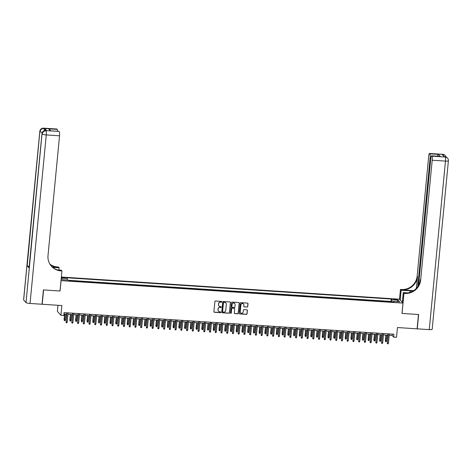 <?xml version="1.0" encoding="UTF-8"?>
<svg xmlns="http://www.w3.org/2000/svg" width="472" height="472" viewBox="0 0 472 472"><rect width="100%" height="100%" fill="white"/><g stroke="black" fill="none" stroke-linecap="round" stroke-linejoin="round"><path stroke-width="0.71" d="M221.828 301.826A0.401 0.389 138 0 0 221.474 301.407L215.492 301.012A0.572 0.555 138 0 0 214.872 301.537L213.899 311.667A0.572 0.555 138 0 0 214.406 312.269L220.389 312.659A0.401 0.389 138 0 0 220.725 311.998A0.401 0.389 138 0 0 220.465 311.874L219.692 311.821A1.835 1.782 138 0 1 218.064 309.903L218.141 309.06A1.835 1.782 138 0 1 220.117 307.378L220.89 307.425A0.401 0.389 138 0 0 221.226 306.765A0.401 0.389 138 0 0 220.967 306.641L220.194 306.588A1.835 1.782 138 0 1 218.565 304.67L218.648 303.826A1.835 1.782 138 0 1 220.619 302.145L221.397 302.192A0.401 0.389 138 0 0 221.828 301.826M218.955 305.962A1.835 1.782 138 0 1 218.471 304.564L218.554 303.72A1.835 1.782 138 0 1 220.524 302.039L221.303 302.086A0.401 0.389 138 0 0 221.681 301.484M213.987 312.033A0.572 0.555 138 0 0 214.312 312.163L220.294 312.553A0.401 0.389 138 0 0 220.672 311.951M218.453 311.196A1.835 1.782 138 0 1 217.964 309.797L218.046 308.953A1.835 1.782 138 0 1 220.023 307.272L220.796 307.319A0.401 0.389 138 0 0 221.173 306.717M395.099 299.154A1.87 0.313 5.5 0 0 393.548 299.313A1.87 0.313 5.5 0 0 395.707 299.826A1.87 0.313 5.5 0 0 397.265 299.667A1.87 0.313 5.5 0 0 395.099 299.154M247.121 307.077A0.572 0.555 138 0 0 247.735 306.552L248.012 303.714A0.572 0.555 138 0 0 247.499 303.113L240.856 302.676A0.572 0.555 138 0 0 240.236 303.201L239.263 313.331A0.572 0.555 138 0 0 239.77 313.933L246.419 314.364A0.572 0.555 138 0 0 247.033 313.839L247.363 310.405A0.572 0.555 138 0 0 246.856 309.809L244.012 309.62A0.572 0.555 138 0 0 243.393 310.145L243.233 311.85A1.534 1.487 138 0 1 240.584 312.777A1.534 1.487 138 0 1 240.218 311.65L240.862 304.983A1.534 1.487 138 0 1 243.505 304.056A1.534 1.487 138 0 1 243.871 305.183L243.764 306.293A0.572 0.555 138 0 0 244.278 306.894L247.021 306.971A0.572 0.555 138 0 0 247.641 306.446L247.912 303.608A0.572 0.555 138 0 0 247.824 303.242M61.065 280.692L60.074 291.012L43.583 289.926L42.203 304.257L61.85 305.549L60.912 315.29L63.779 315.479L64.056 312.611L393.913 334.235L393.636 337.102L396.509 337.291L397.448 327.544L417.095 328.831L418.475 314.499L401.979 313.42L402.976 303.101L61.018 280.633M230.495 302.564A0.572 0.555 138 0 0 229.988 301.962L223.344 301.531A0.572 0.555 138 0 0 222.725 302.056L221.751 312.181A0.572 0.555 138 0 0 222.259 312.783L228.902 313.219A0.572 0.555 138 0 0 229.522 312.694L230.401 302.458A0.572 0.555 138 0 0 230.306 302.092M232.1 302.104L238.743 302.54A0.572 0.555 138 0 1 239.251 303.136L238.277 313.266A0.572 0.555 138 0 1 237.664 313.791L234.82 313.603A0.572 0.555 138 0 1 234.307 313.007L234.702 308.9A0.572 0.555 138 0 0 234.195 308.299L232.307 308.175A0.572 0.555 138 0 0 231.693 308.7L231.28 312.977A0.401 0.389 138 0 1 230.59 313.219A0.401 0.389 138 0 1 230.489 312.924L231.481 302.629A0.572 0.555 138 0 1 232.1 302.104M391.288 301.95L388.008 301.732M385.553 301.573L382.273 301.354M379.818 301.195L376.532 300.983M374.084 300.817L370.797 300.605M368.343 300.446L365.062 300.227M362.608 300.068L359.322 299.856M356.873 299.69L353.587 299.478M351.133 299.319L347.852 299.1M345.398 298.941L342.111 298.723M339.663 298.564L336.377 298.351M333.922 298.186L330.642 297.974M328.188 297.814L324.901 297.596M322.453 297.437L319.166 297.218M316.712 297.059L313.432 296.847M310.977 296.681L307.691 296.469M305.242 296.31L301.956 296.091M299.502 295.932L296.221 295.714M293.767 295.555L290.486 295.342M288.032 295.177L284.746 294.965M282.291 294.805L279.011 294.587M276.557 294.428L273.276 294.215M270.822 294.05L267.535 293.838M265.081 293.678L261.801 293.46M259.346 293.301L256.066 293.082M253.612 292.923L250.325 292.711M247.877 292.546L244.59 292.333M242.136 292.174L238.856 291.956M236.401 291.796L233.115 291.578M230.666 291.419L227.38 291.206M224.926 291.041L221.645 290.829M219.191 290.669L215.905 290.451M213.456 290.292L210.17 290.073M207.715 289.914L204.435 289.702M201.981 289.537L198.694 289.324M196.246 289.165L192.959 288.947M190.505 288.787L187.225 288.575M184.77 288.41L181.484 288.197M179.035 288.038L175.749 287.82M173.295 287.66L170.014 287.442M167.56 287.283L164.28 287.07M161.825 286.905L158.539 286.693M156.084 286.533L152.804 286.315M150.35 286.156L147.069 285.938M144.615 285.778L141.329 285.566M138.874 285.401L135.594 285.188M133.139 285.029L129.859 284.811M127.405 284.651L124.118 284.433M121.664 284.274L118.383 284.061M115.929 283.896L112.649 283.684M110.194 283.524L106.908 283.306M104.46 283.147L101.173 282.935M98.719 282.769L95.438 282.557M92.984 282.398L89.698 282.179M87.249 282.02L83.963 281.802M81.508 281.642L78.228 281.43M75.774 281.265L72.487 281.052M61.283 277.843A1.811 0.301 5.5 0 0 62.339 277.967L63.602 278.049A1.811 0.301 5.5 0 0 65.112 277.896A1.811 0.301 5.5 0 0 63.012 277.394L61.749 277.312A1.811 0.301 5.5 0 0 61.336 277.294M61.36 277.029L399.454 299.189L402.976 303.101M391.306 301.797L390.987 301.443L391.217 299.036L66.522 277.754L67.189 278.492L67.278 280.014M391.217 299.036L391.884 299.779L398.197 300.192L399.642 301.797L393.329 301.384L393.996 302.127L69.301 280.84L68.635 280.102L62.322 279.69L61.224 278.462M61.26 278.102L67.189 278.492M390.987 301.443L68.835 280.327M70.039 280.893L69.154 280.681M57.973 305.296L57.389 311.378L60.912 315.29M389.199 335.315L392.208 335.515L393.636 337.102M63.921 313.998L66.723 314.181M67.944 314.258L72.458 314.553M73.679 314.635L78.199 314.93M79.42 315.013L83.933 315.308M85.155 315.39L89.668 315.685M90.889 315.762L95.409 316.057M96.63 316.14L101.144 316.435M102.365 316.517L106.879 316.812M108.1 316.889L112.619 317.19M113.84 317.267L118.354 317.562M119.575 317.644L124.089 317.939M125.31 318.022L129.829 318.317M131.051 318.393L135.564 318.694M136.786 318.771L141.299 319.066M142.52 319.149L147.04 319.444M148.261 319.526L152.775 319.821M153.996 319.898L158.509 320.193M159.731 320.276L164.25 320.571M165.471 320.653L169.985 320.948M171.206 321.031L175.72 321.326M176.941 321.402L181.46 321.697M182.676 321.78L187.195 322.075M188.417 322.158L192.93 322.453M194.151 322.529L198.665 322.83M199.886 322.907L204.405 323.202M205.627 323.285L210.14 323.58M211.362 323.662L215.875 323.957M217.096 324.034L221.616 324.335M222.837 324.411L227.351 324.707M228.572 324.789L233.085 325.084M234.307 325.167L238.826 325.462M240.047 325.538L244.561 325.833M245.782 325.916L250.296 326.211M251.517 326.294L256.036 326.589M257.258 326.671L261.771 326.966M262.993 327.043L267.506 327.338M268.727 327.421L273.247 327.716M274.468 327.798L278.981 328.093M280.203 328.17L284.716 328.471M285.938 328.547L290.457 328.842M291.678 328.925L296.192 329.22M297.413 329.303L301.927 329.598M303.148 329.674L307.667 329.975M308.883 330.052L313.402 330.347M314.623 330.429L319.137 330.724M320.358 330.807L324.872 331.102M326.093 331.179L330.612 331.474M331.834 331.556L336.347 331.851M337.568 331.934L342.082 332.229M343.303 332.312L347.823 332.607M349.044 332.683L353.558 332.978M354.779 333.061L359.292 333.356M360.514 333.438L365.033 333.733M366.254 333.81L370.768 334.111M371.989 334.188L376.503 334.483M377.724 334.565L382.243 334.86M383.465 334.943L387.978 335.238M392.344 334.135L392.208 335.515M393.329 301.384L393.111 302.068M392.014 301.997L391.884 299.779M398.197 300.192L396.999 301.626M221.846 312.547A0.572 0.555 138 0 0 222.165 312.676L228.808 313.113A0.572 0.555 138 0 0 229.427 312.588L230.401 302.458M223.887 302.357A0.401 0.389 138 0 0 223.457 302.723L222.601 311.614A0.401 0.389 138 0 0 222.955 312.033L223.769 312.086A1.835 1.782 138 0 0 225.746 310.405L226.33 304.328A1.835 1.782 138 0 0 224.702 302.41L223.793 302.251A0.401 0.389 138 0 0 223.362 302.617L223.457 302.723M222.654 311.85A0.401 0.389 138 0 1 222.507 311.508L223.362 302.617M225.846 302.93A1.835 1.782 138 0 0 224.607 302.304L224.702 302.41M223.793 302.251L224.607 302.304M234.401 313.373A0.572 0.555 138 0 0 234.72 313.502L237.563 313.685A0.572 0.555 138 0 0 238.183 313.16L239.156 303.03A0.572 0.555 138 0 0 239.068 302.67M234.513 308.428A0.572 0.555 138 0 0 234.1 308.192L232.212 308.068A0.572 0.555 138 0 0 231.599 308.594L231.28 312.977M230.542 313.16A0.401 0.389 138 0 0 231.186 312.871M235.115 304.635A1.534 1.487 138 0 0 233.144 303.118A1.534 1.487 138 0 0 232.1 304.44L231.876 306.788A0.572 0.555 138 0 0 232.383 307.39L234.271 307.514A0.572 0.555 138 0 0 234.891 306.983L235.115 304.635M234.702 303.461A1.534 1.487 138 0 0 232.006 304.334L232.1 304.44M231.97 307.154A0.572 0.555 138 0 1 231.781 306.682L232.006 304.334M243.859 306.658A0.572 0.555 138 0 0 244.177 306.788L247.021 306.971M243.458 304.003A1.534 1.487 138 0 0 240.767 304.877L240.862 304.983M240.537 312.724A1.534 1.487 138 0 1 240.124 311.544L240.767 304.877M239.357 313.697A0.572 0.555 138 0 0 239.676 313.827L246.319 314.258A0.572 0.555 138 0 0 246.939 313.732L247.269 310.305A0.572 0.555 138 0 0 247.175 309.939M65.289 319.986L64.947 320.671L64.375 320.636L64.08 319.727L65.289 319.986L65.85 314.122M64.375 320.636L64.817 314.057M64.08 319.727L64.629 314.039M66.859 312.794L66.157 322.034L67.048 312.812M67.189 322.099L66.853 322.789L66.275 322.748L66.157 322.034L67.189 322.099L68.08 312.877M66.275 322.748L65.986 321.839M66.263 322.647L66.753 322.683M46.651 130.65L45.79 130.591A3.505 0.619 -86.2 0 0 45.69 130.537L46.545 130.591A3.505 0.619 93.8 0 1 46.651 130.65L44.746 128.531A3.505 0.619 93.8 0 1 45.07 130.549M43.406 289.914L60.015 291.006L61.95 270.94L60.971 270.881A14.602 14.166 -42 0 1 51.495 266.314A14.602 14.166 -42 0 1 48.008 255.606L59.549 135.8L46.268 134.933L30.037 303.461L42.026 304.245L43.406 289.914M58.9 270.019L59.118 267.795L52.657 267.37M59.118 267.795L58.428 267.028L57.454 266.963A14.602 14.166 -42 0 1 49.926 264.184M52.203 266.981L57.796 267.347A14.602 14.166 -42 0 1 50.061 264.408M61.95 270.94L61.26 270.173L57.466 269.925M30.037 303.461A3.505 0.584 -174.5 0 1 26.025 302.599L42.014 133.806A3.505 3.398 138 0 1 45.79 130.591L59.024 131.417A3.505 0.619 93.8 0 0 58.923 131.358L50.421 130.85L48.604 128.832L57.206 129.393L56.929 129.086L44.746 128.531M57.206 129.393A3.505 0.619 93.8 0 1 57.531 131.269M29.187 266.45A3.505 0.584 -174.5 0 1 27.199 265.825L39.872 131.428A3.505 3.398 138 0 1 43.648 128.213A3.505 0.619 -86.2 0 0 43.548 128.154L56.823 129.027A3.505 0.619 93.8 0 1 56.929 129.086M26.025 302.599L23.647 299.956A3.505 0.584 -174.5 0 1 23.6 299.844L39.825 131.316A3.505 0.584 5.5 0 0 39.872 131.428L23.647 299.956M27.199 265.825L29.099 267.943A3.505 0.584 -174.5 0 1 29.052 267.83L41.967 133.694A3.505 0.584 5.5 0 0 42.014 133.806L29.099 267.943M59.307 131.729A3.505 0.619 93.8 0 1 59.549 135.8M60.971 270.881L60.628 270.497A14.602 14.166 -42 0 1 51.324 266.12M48.604 128.832L51.059 130.844M442.76 154.32A3.505 3.505 0 0 1 445.137 155.477A3.505 3.398 138 0 0 442.866 154.379L429.585 153.512A3.505 0.619 -86.2 0 0 429.479 153.453L442.76 154.32A3.505 0.619 93.8 0 1 442.866 154.379L443.102 154.645L442.24 154.586L444.146 156.704L445.243 157.023A3.505 0.619 93.8 0 1 445.479 161.1L432.204 160.226A3.505 0.619 -86.2 0 0 431.963 156.155L445.243 157.023A3.505 3.398 -42 0 1 447.515 158.12A3.505 3.505 0 0 1 448.4 160.799A3.505 0.584 5.5 0 1 445.479 161.1L429.254 329.627L417.266 328.842L418.646 314.511L402.038 313.426L403.967 293.36L404.947 293.425A14.602 14.166 138 0 0 420.664 280.032L432.204 160.226M412.911 291.088A6.573 1.097 5.5 0 0 410.115 290.805L401.135 290.215L400.451 289.448L401.424 289.513A14.602 14.166 138 0 0 417.148 276.12L428.682 156.315A3.505 0.619 -86.2 0 1 429.479 153.453M402.333 302.393L403.277 292.593L407.837 292.894M403.277 292.593L403.967 293.36M413.602 290.669L401.766 289.891A14.602 14.166 138 0 0 417.49 276.503L416.345 288.374M437.078 156.545L438.47 154.385L440.287 156.409L431.679 155.843L431.963 156.155M431.679 155.843A3.505 0.619 -86.2 0 0 431.579 155.784A3.505 0.619 -86.2 0 0 430.777 158.645L418.587 285.289M448.4 160.799L432.175 329.332A3.505 0.584 -174.5 0 1 429.254 329.627M400.197 300.015L401.135 290.215M399.507 299.248L400.451 289.448M417.702 286.71L430.104 157.896A3.505 0.619 -86.2 0 0 429.862 153.825L438.47 154.385M429.585 153.512L429.862 153.825M404.947 293.425L404.604 293.047A14.602 14.166 138 0 0 420.322 279.654L420.664 280.032M440.287 156.409L431.579 155.784M71.024 320.358L70.682 321.048L70.11 321.007L69.821 320.104L71.024 320.358L71.585 314.499M70.11 321.007L70.552 314.429M69.821 320.104L70.369 314.417M76.759 320.736L76.423 321.426L75.844 321.385L75.555 320.476L76.759 320.736L77.325 314.877M75.844 321.385L76.293 314.806M75.555 320.476L76.104 314.794M82.494 321.113L82.157 321.798L81.585 321.762L81.29 320.854L82.494 321.113L83.06 315.249M81.585 321.762L82.028 315.184M81.29 320.854L81.839 315.172M88.234 321.485L87.892 322.175L87.32 322.14L87.031 321.231L88.234 321.485L88.795 315.626M87.32 322.14L87.762 315.562M87.031 321.231L87.574 315.544M72.594 313.172L71.891 322.406L72.782 313.184M72.924 322.476L72.588 323.161L72.015 323.125L71.891 322.406L72.924 322.476L73.815 313.255M72.015 323.125L71.72 322.217M71.998 323.025L72.493 323.06M78.328 313.55L77.632 322.783L78.517 313.561M78.665 322.854L78.322 323.538L77.75 323.503L77.632 322.783L78.665 322.854L79.55 313.632M77.75 323.503L77.461 322.594M77.733 323.403L78.228 323.432M84.069 313.927L83.367 323.161L84.258 313.939M84.4 323.226L84.063 323.916L83.485 323.88L83.367 323.161L84.4 323.226L85.29 314.004M83.485 323.88L83.196 322.972M83.467 323.774L83.963 323.81M89.804 314.299L89.102 323.538L89.993 314.311M90.134 323.603L89.798 324.293L89.226 324.252L89.102 323.538L90.134 323.603L91.025 314.382M89.226 324.252L88.931 323.344M89.208 324.152L89.704 324.187M93.969 321.863L93.633 322.553L93.055 322.512L92.766 321.603L93.969 321.863L94.536 316.004M93.055 322.512L93.503 315.933M92.766 321.603L93.314 315.921M95.539 314.676L94.843 323.91L95.727 314.688M95.875 323.981L95.533 324.665L94.96 324.63L94.843 323.91L95.875 323.981L96.76 314.759M94.96 324.63L94.671 323.721M94.943 324.529L95.438 324.559M99.704 322.24L99.368 322.931L98.795 322.889L98.5 321.981L99.704 322.24L100.27 316.376M98.795 322.889L99.238 316.311M98.5 321.981L99.049 316.299M101.279 315.054L100.577 324.288L101.468 315.066M101.61 324.358L101.273 325.043L100.695 325.007L100.577 324.288L101.61 324.358L102.501 315.131M100.695 325.007L100.406 324.099M100.678 324.907L101.173 324.937M105.445 322.618L105.103 323.302L104.53 323.267L104.241 322.358L105.445 322.618L106.005 316.753M104.53 323.267L104.973 316.688M104.241 322.358L104.784 316.677M107.014 315.432L106.312 324.665L107.203 315.443M107.345 324.73L107.008 325.42L106.436 325.379L106.312 324.665L107.345 324.73L108.235 315.508M106.436 325.379L106.141 324.476M106.418 325.279L106.914 325.314M111.18 322.99L110.843 323.68L110.265 323.644L109.976 322.736L111.18 322.99L111.746 317.131M110.265 323.644L110.713 317.06M109.976 322.736L110.525 317.048M112.749 315.803L112.053 325.043L112.938 315.815M113.085 325.108L112.743 325.798L112.171 325.757L112.053 325.043L113.085 325.108L113.97 315.886M112.171 325.757L111.882 324.848M112.153 325.656L112.649 325.692M116.914 323.367L116.578 324.058L116.006 324.016L115.711 323.108L116.914 323.367L117.481 317.508M116.006 324.016L116.448 317.438M115.711 323.108L116.26 317.426M118.49 316.181L117.788 325.414L118.673 316.193M118.82 325.485L118.478 326.17L117.906 326.134L117.788 325.414L118.82 325.485L119.711 316.264M117.906 326.134L117.616 325.226M117.888 326.034L118.383 326.063M122.655 323.745L122.313 324.429L121.741 324.394L121.451 323.485L122.655 323.745L123.216 317.88M121.741 324.394L122.183 317.815M121.451 323.485L121.994 317.803M124.225 316.559L123.522 325.792L124.413 316.57M124.555 325.857L124.219 326.547L123.646 326.512L123.522 325.792L124.555 325.857L125.446 316.635M123.646 326.512L123.351 325.603M123.629 326.412L124.124 326.441M128.39 324.122L128.054 324.807L127.475 324.771L127.186 323.863L128.39 324.122L128.956 318.258M127.475 324.771L127.924 318.193M127.186 323.863L127.735 318.181M129.959 316.936L129.263 326.17L130.148 316.948M130.296 326.235L129.953 326.925L129.381 326.884L129.263 326.17L130.296 326.235L131.181 317.013M129.381 326.884L129.092 325.975M129.363 326.783L129.859 326.819M134.125 324.494L133.788 325.184L133.216 325.149L132.921 324.24L134.125 324.494L134.691 318.635M133.216 325.149L133.659 318.565M132.921 324.24L133.47 318.553M135.7 317.308L134.998 326.541L135.883 317.32M136.03 326.612L135.688 327.303L135.116 327.261L134.998 326.541L136.03 326.612L136.915 317.391M135.116 327.261L134.827 326.353M135.098 327.161L135.594 327.196M139.865 324.872L139.523 325.562L138.951 325.521L138.662 324.612L139.865 324.872L140.426 319.013M138.951 325.521L139.393 318.942M138.662 324.612L139.205 318.93M141.435 317.685L140.733 326.919L141.624 317.697M141.765 326.99L141.429 327.674L140.857 327.639L140.733 326.919L141.765 326.99L142.656 317.768M140.857 327.639L140.562 326.73M140.839 327.538L141.334 327.568M145.6 325.249L145.258 325.934L144.686 325.898L144.397 324.99L145.6 325.249L146.167 319.385M144.686 325.898L145.134 319.32M144.397 324.99L144.945 319.308M147.17 318.063L146.473 327.297L147.358 318.075M147.506 327.361L147.164 328.052L146.591 328.016L146.473 327.297L147.506 327.361L148.391 318.14M146.591 328.016L146.302 327.108M146.574 327.916L147.069 327.946M151.335 325.627L150.999 326.311L150.426 326.276L150.131 325.367L151.335 325.627L151.901 319.762M150.426 326.276L150.869 319.697M150.131 325.367L150.68 319.68M152.904 318.435L152.208 327.674L153.093 318.452M153.241 327.739L152.898 328.429L152.326 328.388L152.208 327.674L153.241 327.739L154.126 318.517M152.326 328.388L152.037 327.479M152.308 328.288L152.804 328.323M157.076 325.999L156.733 326.689L156.161 326.648L155.872 325.745L157.076 325.999L157.636 320.14M156.161 326.648L156.604 320.069M155.872 325.745L156.415 320.057M158.645 318.812L157.943 328.046L158.834 318.824M158.975 328.117L158.639 328.801L158.061 328.766L157.943 328.046L158.975 328.117L159.866 318.895M158.061 328.766L157.772 327.857M158.049 328.665L158.545 328.701M162.81 326.376L162.468 327.067L161.896 327.025L161.607 326.117L162.81 326.376L163.377 320.517M161.896 327.025L162.344 320.447M161.607 326.117L162.156 320.435M164.38 319.19L163.684 328.423L164.569 319.202M164.716 328.494L164.374 329.179L163.802 329.143L163.684 328.423L164.716 328.494L165.601 319.273M163.802 329.143L163.513 328.235M163.784 329.043L164.28 329.072M168.545 326.754L168.209 327.438L167.637 327.403L167.342 326.494L168.545 326.754L169.112 320.889M167.637 327.403L168.079 320.824M167.342 326.494L167.89 320.812M170.115 319.568L169.418 328.801L170.303 319.579M170.451 328.866L170.109 329.556L169.537 329.521L169.418 328.801L170.451 328.866L171.336 319.644M169.537 329.521L169.247 328.612M169.519 329.421L170.014 329.45M174.286 327.125L173.944 327.816L173.371 327.78L173.082 326.872L174.286 327.125L174.846 321.267M173.371 327.78L173.814 321.202M173.082 326.872L173.625 321.184M175.855 319.939L175.153 329.179L176.044 319.957M176.186 329.244L175.85 329.934L175.271 329.893L175.153 329.179L176.186 329.244L177.077 320.022M175.271 329.893L174.982 328.984M175.26 329.792L175.755 329.828M180.021 327.503L179.679 328.193L179.106 328.152L178.817 327.243L180.021 327.503L180.587 321.644M179.106 328.152L179.555 321.574M178.817 327.243L179.366 321.562M181.59 320.317L180.888 329.55L181.779 320.329M181.927 329.621L181.584 330.306L181.012 330.27L180.888 329.55L181.927 329.621L182.811 320.399M181.012 330.27L180.717 329.362M180.994 330.17L181.49 330.199M185.756 327.881L185.419 328.571L184.841 328.53L184.552 327.621L185.756 327.881L186.322 322.016M184.841 328.53L185.29 321.951M184.552 327.621L185.101 321.939M187.325 320.694L186.629 329.928L187.514 320.706M187.661 329.999L187.319 330.683L186.747 330.648L186.629 329.928L187.661 329.999L188.546 320.771M186.747 330.648L186.458 329.739M186.729 330.547L187.225 330.577M191.496 328.258L191.154 328.943L190.582 328.907L190.287 327.999L191.496 328.258L192.057 322.394M190.582 328.907L191.024 322.329M190.287 327.999L190.835 322.317M193.066 321.072L192.364 330.306L193.255 321.084M193.396 330.37L193.06 331.061L192.482 331.019L192.364 330.306L193.396 330.37L194.287 321.149M192.482 331.019L192.192 330.117M192.47 330.919L192.965 330.955M197.231 328.63L196.889 329.32L196.317 329.285L196.028 328.376L197.231 328.63L197.797 322.771M196.317 329.285L196.765 322.701M196.028 328.376L196.576 322.689M198.8 321.444L198.098 330.683L198.989 321.456M199.131 330.748L198.795 331.438L198.222 331.397L198.098 330.683L199.131 330.748L200.022 321.526M198.222 331.397L197.927 330.488M198.205 331.297L198.7 331.332M202.966 329.008L202.63 329.698L202.051 329.657L201.762 328.748L202.966 329.008L203.532 323.149M202.051 329.657L202.5 323.078M201.762 328.748L202.311 323.066M204.535 321.821L203.839 331.055L204.724 321.833M204.872 331.126L204.529 331.81L203.957 331.775L203.839 331.055L204.872 331.126L205.757 321.904M203.957 331.775L203.668 330.866M203.939 331.674L204.435 331.704M208.701 329.385L208.364 330.07L207.792 330.034L207.497 329.126L208.701 329.385L209.267 323.521M207.792 330.034L208.235 323.456M207.497 329.126L208.046 323.444M214.441 329.763L214.099 330.447L213.527 330.412L213.238 329.503L214.441 329.763L215.002 323.898M213.527 330.412L213.969 323.833M213.238 329.503L213.786 323.822M220.176 330.134L219.84 330.825L219.262 330.789L218.973 329.881L220.176 330.134L220.743 324.276M219.262 330.789L219.71 324.205M218.973 329.881L219.521 324.193M210.276 322.199L209.574 331.433L210.465 322.211M210.606 331.497L210.27 332.188L209.692 332.152L209.574 331.433L210.606 331.497L211.497 322.276M209.692 332.152L209.403 331.244M209.68 332.052L210.17 332.082M216.011 322.577L215.309 331.81L216.2 322.588M216.341 331.875L216.005 332.565L215.433 332.524L215.309 331.81L216.341 331.875L217.232 322.653M215.433 332.524L215.138 331.615M215.415 332.424L215.91 332.459M221.746 322.948L221.049 332.182L221.934 322.96M222.082 332.253L221.74 332.943L221.167 332.902L221.049 332.182L222.082 332.253L222.967 323.031M221.167 332.902L220.878 331.993M221.15 332.801L221.645 332.837M225.911 330.512L225.575 331.202L225.002 331.161L224.707 330.252L225.911 330.512L226.477 324.653M225.002 331.161L225.445 324.583M224.707 330.252L225.256 324.571M227.486 323.326L226.784 332.559L227.675 323.338M227.817 332.63L227.48 333.315L226.902 333.279L226.784 332.559L227.817 332.63L228.708 323.408M226.902 333.279L226.613 332.371M226.885 333.179L227.38 333.208M231.652 330.89L231.309 331.574L230.737 331.539L230.448 330.63L231.652 330.89L232.212 325.025M230.737 331.539L231.18 324.96M230.448 330.63L230.991 324.948M233.221 323.703L232.519 332.937L233.41 323.715M233.552 333.002L233.215 333.692L232.643 333.657L232.519 332.937L233.552 333.002L234.442 323.78M232.643 333.657L232.348 332.748M232.625 333.556L233.121 333.586M237.387 331.267L237.05 331.952L236.472 331.916L236.183 331.008L237.387 331.267L237.953 325.403M236.472 331.916L236.92 325.338M236.183 331.008L236.732 325.32M238.956 324.075L238.26 333.315L239.145 324.093M239.292 333.379L238.95 334.07L238.378 334.028L238.26 333.315L239.292 333.379L240.177 324.158M238.378 334.028L238.089 333.12M238.36 333.928L238.856 333.964M243.121 331.639L242.785 332.329L242.213 332.288L241.918 331.385L243.121 331.639L243.688 325.78M242.213 332.288L242.655 325.709M241.918 331.385L242.466 325.698M244.697 324.453L243.994 333.686L244.885 324.465M245.027 333.757L244.691 334.442L244.112 334.406L243.994 333.686L245.027 333.757L245.918 324.535M244.112 334.406L243.823 333.498M244.095 334.306L244.59 334.341M248.862 332.017L248.52 332.707L247.947 332.666L247.658 331.757L248.862 332.017L249.422 326.158M247.947 332.666L248.39 326.087M247.658 331.757L248.201 326.075M250.431 324.83L249.729 334.064L250.62 324.842M250.762 334.135L250.425 334.819L249.853 334.784L249.729 334.064L250.762 334.135L251.653 324.913M249.853 334.784L249.558 333.875M249.835 334.683L250.331 334.713M254.597 332.394L254.26 333.079L253.682 333.043L253.393 332.135L254.597 332.394L255.163 326.53M253.682 333.043L254.131 326.465M253.393 332.135L253.942 326.453M256.166 325.208L255.47 334.442L256.355 325.22M256.502 334.506L256.16 335.197L255.588 335.161L255.47 334.442L256.502 334.506L257.387 325.285M255.588 335.161L255.299 334.253M255.57 335.061L256.066 335.091M260.332 332.766L259.995 333.456L259.423 333.421L259.128 332.512L260.332 332.766L260.898 326.907M259.423 333.421L259.865 326.842M259.128 332.512L259.677 326.825M261.907 325.58L261.205 334.819L262.09 325.597M262.237 334.884L261.895 335.574L261.323 335.533L261.205 334.819L262.237 334.884L263.122 325.662M261.323 335.533L261.034 334.624M261.305 335.433L261.801 335.468M266.072 333.143L265.73 333.834L265.158 333.792L264.869 332.884L266.072 333.143L266.633 327.285M265.158 333.792L265.6 327.214M264.869 332.884L265.411 327.202M267.642 325.957L266.94 335.191L267.83 325.969M267.972 335.262L267.636 335.946L267.063 335.911L266.94 335.191L267.972 335.262L268.863 326.04M267.063 335.911L266.768 335.002M267.046 335.81L267.541 335.84M271.807 333.521L271.471 334.211L270.893 334.17L270.603 333.262L271.807 333.521L272.373 327.656M270.893 334.17L271.341 327.592M270.603 333.262L271.152 327.58M273.377 326.335L272.68 335.568L273.565 326.347M273.713 335.639L273.371 336.324L272.798 336.288L272.68 335.568L273.713 335.639L274.598 326.412M272.798 336.288L272.509 335.38M272.781 336.188L273.276 336.217M277.542 333.899L277.206 334.583L276.633 334.548L276.338 333.639L277.542 333.899L278.108 328.034M276.633 334.548L277.076 327.969M276.338 333.639L276.887 327.957M279.111 326.712L278.415 335.946L279.3 326.724M279.448 336.011L279.105 336.701L278.533 336.66L278.415 335.946L279.448 336.011L280.333 326.789M278.533 336.66L278.244 335.757M278.515 336.56L279.011 336.595M283.283 334.27L282.94 334.961L282.368 334.925L282.079 334.017L283.283 334.27L283.843 328.412M282.368 334.925L282.811 328.341M282.079 334.017L282.622 328.329M284.852 327.084L284.15 336.324L285.041 327.096M285.182 336.388L284.846 337.079L284.274 337.037L284.15 336.324L285.182 336.388L286.073 327.167M284.274 337.037L283.979 336.129M284.256 336.937L284.752 336.973M289.017 334.648L288.675 335.338L288.103 335.297L287.814 334.388L289.017 334.648L289.584 328.789M288.103 335.297L288.551 328.718M287.814 334.388L288.363 328.707M290.587 327.462L289.891 336.695L290.776 327.474M290.923 336.766L290.581 337.451L290.009 337.415L289.891 336.695L290.923 336.766L291.808 327.544M290.009 337.415L289.719 336.507M289.991 337.315L290.486 337.344M294.752 335.026L294.416 335.71L293.844 335.675L293.549 334.766L294.752 335.026L295.319 329.161M293.844 335.675L294.286 329.096M293.549 334.766L294.097 329.084M296.322 327.839L295.625 337.073L296.51 327.851M296.658 337.138L296.316 337.828L295.743 337.793L295.625 337.073L296.658 337.138L297.543 327.916M295.743 337.793L295.454 336.884M295.726 337.692L296.221 337.722M300.493 335.403L300.151 336.088L299.578 336.052L299.289 335.144L300.493 335.403L301.053 329.539M299.578 336.052L300.021 329.474M299.289 335.144L299.832 329.462M302.062 328.217L301.36 337.451L302.251 328.229M302.393 337.515L302.056 338.206L301.478 338.164L301.36 337.451L302.393 337.515L303.284 328.294M301.478 338.164L301.189 337.256M301.466 338.064L301.962 338.099M306.228 335.775L305.886 336.465L305.313 336.43L305.024 335.521L306.228 335.775L306.794 329.916M305.313 336.43L305.762 329.845M305.024 335.521L305.573 329.834M307.797 328.589L307.101 337.822L307.986 328.601M308.133 337.893L307.791 338.583L307.219 338.542L307.101 337.822L308.133 337.893L309.018 328.671M307.219 338.542L306.924 337.633M307.201 338.442L307.697 338.477M311.962 336.152L311.626 336.843L311.054 336.801L310.759 335.893L311.962 336.152L312.529 330.294M311.054 336.801L311.496 330.223M310.759 335.893L311.308 330.211M313.532 328.966L312.836 338.2L313.721 328.978M313.868 338.271L313.526 338.955L312.954 338.92L312.836 338.2L313.868 338.271L314.753 329.049M312.954 338.92L312.665 338.011M312.936 338.819L313.432 338.849M317.703 336.53L317.361 337.214L316.789 337.179L316.5 336.271L317.703 336.53L318.264 330.666M316.789 337.179L317.231 330.601M316.5 336.271L317.042 330.589M319.273 329.344L318.571 338.577L319.461 329.356M319.603 338.642L319.267 339.333L318.688 339.297L318.571 338.577L319.603 338.642L320.494 329.421M318.688 339.297L318.399 338.389M318.677 339.197L319.172 339.226M323.438 336.908L323.096 337.592L322.523 337.557L322.234 336.648L323.438 336.908L324.004 331.043M322.523 337.557L322.972 330.978M322.234 336.648L322.783 330.961M325.007 329.716L324.305 338.955L325.196 329.733M325.344 339.02L325.002 339.71L324.429 339.669L324.305 338.955L325.344 339.02L326.229 329.798M324.429 339.669L324.134 338.76M324.411 339.569L324.907 339.604M329.173 337.279L328.837 337.97L328.258 337.928L327.969 337.026L329.173 337.279L329.739 331.421M328.258 337.928L328.707 331.35M327.969 337.026L328.518 331.338M330.742 330.093L330.046 339.327L330.931 330.105M331.078 339.397L330.736 340.082L330.164 340.046L330.046 339.327L331.078 339.397L331.963 330.176M330.164 340.046L329.875 339.138M330.146 339.946L330.642 339.982M334.913 337.657L334.571 338.347L333.999 338.306L333.704 337.397L334.913 337.657L335.474 331.798M333.999 338.306L334.442 331.727M333.704 337.397L334.253 331.716M336.483 330.471L335.781 339.704L336.672 330.483M336.813 339.775L336.477 340.459L335.899 340.424L335.781 339.704L336.813 339.775L337.704 330.553M335.899 340.424L335.61 339.516M335.887 340.324L336.383 340.353M340.648 338.035L340.306 338.719L339.734 338.684L339.445 337.775L340.648 338.035L341.215 332.17M339.734 338.684L340.176 332.105M339.445 337.775L339.993 332.093M342.218 330.848L341.516 340.082L342.406 330.86M342.548 340.147L342.212 340.837L341.639 340.802L341.516 340.082L342.548 340.147L343.439 330.925M341.639 340.802L341.344 339.893M341.622 340.701L342.117 340.731M346.383 338.406L346.047 339.097L345.469 339.061L345.179 338.153L346.383 338.406L346.949 332.548M345.469 339.061L345.917 332.483M345.179 338.153L345.728 332.465M347.952 331.22L347.256 340.459L348.141 331.238M348.289 340.524L347.947 341.215L347.374 341.173L347.256 340.459L348.289 340.524L349.174 331.303M347.374 341.173L347.085 340.265M347.357 341.073L347.852 341.108M352.118 338.784L351.782 339.474L351.209 339.433L350.914 338.524L352.118 338.784L352.684 332.925M351.209 339.433L351.652 332.854M350.914 338.524L351.463 332.843M353.693 331.598L352.991 340.831L353.882 331.609M354.024 340.902L353.687 341.586L353.109 341.551L352.991 340.831L354.024 340.902L354.914 331.68M353.109 341.551L352.82 340.642M353.097 341.451L353.587 341.48M357.859 339.161L357.516 339.852L356.944 339.81L356.655 338.902L357.859 339.161L358.419 333.297M356.944 339.81L357.387 333.232M356.655 338.902L357.204 333.22M359.428 331.975L358.726 341.209L359.617 331.987M359.758 341.28L359.422 341.964L358.85 341.929L358.726 341.209L359.758 341.28L360.649 332.052M358.85 341.929L358.555 341.02M358.832 341.828L359.328 341.858M363.593 339.539L363.257 340.223L362.679 340.188L362.39 339.279L363.593 339.539L364.16 333.674M362.679 340.188L363.127 333.61M362.39 339.279L362.938 333.598M365.163 332.353L364.467 341.586L365.352 332.365M365.499 341.651L365.157 342.342L364.585 342.306L364.467 341.586L365.499 341.651L366.384 332.43M364.585 342.306L364.296 341.398M364.567 342.2L365.062 342.235M369.328 339.911L368.992 340.601L368.42 340.566L368.125 339.657L369.328 339.911L369.895 334.052M368.42 340.566L368.862 333.981M368.125 339.657L368.673 333.969M370.903 332.725L370.201 341.964L371.092 332.736M371.234 342.029L370.898 342.719L370.319 342.678L370.201 341.964L371.234 342.029L372.125 332.807M370.319 342.678L370.03 341.769M370.302 342.578L370.797 342.613M375.069 340.288L374.727 340.979L374.154 340.937L373.865 340.029L375.069 340.288L375.629 334.43M374.154 340.937L374.597 334.359M373.865 340.029L374.408 334.347M376.638 333.102L375.936 342.336L376.827 333.114M376.969 342.406L376.632 343.091L376.06 343.055L375.936 342.336L376.969 342.406L377.86 333.185M376.06 343.055L375.765 342.147M376.042 342.955L376.538 342.985M380.804 340.666L380.467 341.35L379.889 341.315L379.6 340.406L380.804 340.666L381.37 334.801M379.889 341.315L380.338 334.736M379.6 340.406L380.149 334.725M382.373 333.48L381.677 342.713L382.562 333.492M382.709 342.778L382.367 343.468L381.795 343.433L381.677 342.713L382.709 342.778L383.594 333.556M381.795 343.433L381.506 342.524M381.777 343.333L382.273 343.362M386.538 341.044L386.202 341.728L385.63 341.693L385.335 340.784L386.538 341.044L387.105 335.179M385.63 341.693L386.072 335.114M385.335 340.784L385.884 335.102M388.114 333.857L387.412 343.091L388.303 333.869M388.444 343.156L388.108 343.846L387.53 343.805L387.412 343.091L388.444 343.156L389.335 333.934M387.53 343.805L387.241 342.896M387.512 343.704L388.008 343.74M61.696 277.908L61.749 277.312M62.953 278.008L63.012 277.394M57.796 267.347L57.454 266.963M59.024 131.417L50.421 130.85M44.215 130.756A3.505 0.619 -86.2 0 0 43.884 128.478A3.505 3.398 -42 0 0 40.114 131.694A3.505 0.584 5.5 0 0 42.38 132.361M46.268 134.933A3.505 0.619 -86.2 0 0 46.026 130.856A3.505 3.398 -42 0 0 42.256 134.072A3.505 0.584 5.5 0 0 46.268 134.933M401.766 289.891L401.424 289.513M417.49 276.503L417.148 276.12M430.859 157.949L430.104 157.896M444.901 156.704A3.505 0.619 93.8 0 1 445.007 156.763A3.505 3.398 138 0 1 447.279 157.855A3.505 3.505 0 0 0 444.901 156.704L444.093 156.651M446.105 156.999A3.505 3.505 0 0 0 445.373 155.742A3.505 3.398 -42 0 0 443.102 154.645A3.505 0.619 93.8 0 1 443.391 155.866M409.962 292.386L410.115 290.805M43.548 128.154A3.505 3.505 0 0 0 39.825 131.316M45.69 130.537A3.505 3.505 0 0 0 41.967 133.694"/></g></svg>
